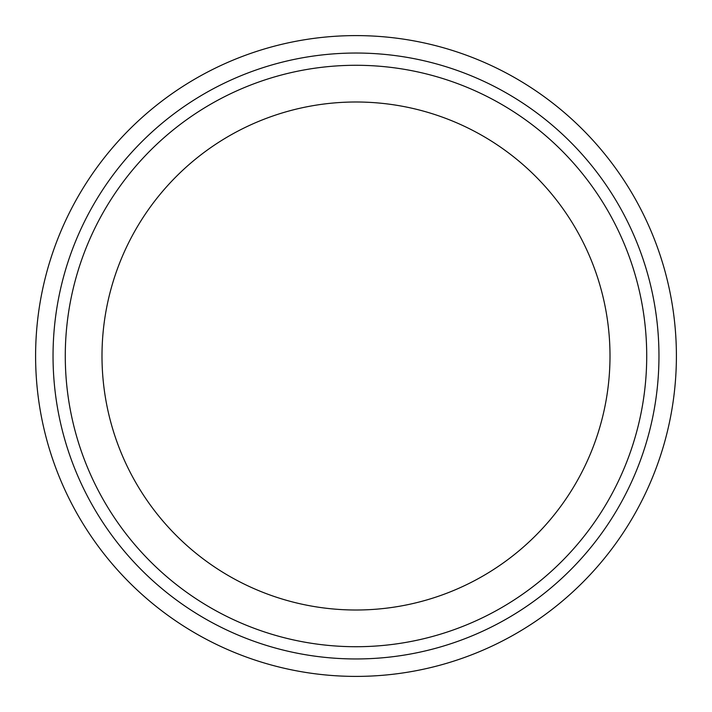 <?xml version="1.0" encoding="UTF-8"?>
<svg xmlns="http://www.w3.org/2000/svg" width="712" height="712" viewBox="0 0 712 712"><rect width="100%" height="100%" fill="white"/><g stroke="black" fill="none" stroke-linecap="round" stroke-linejoin="round"><path stroke-width="1.07" d="M356 676.4A320.4 320.4 0 0 1 35.6 356A320.4 320.4 0 0 1 356 35.6A320.4 320.4 0 0 1 676.4 356A320.4 320.4 0 0 1 356 676.4M356 658.956A302.956 302.956 0 0 0 618.372 204.522A302.956 302.956 0 0 0 93.628 204.522A302.956 302.956 0 0 0 356 658.956M356 646.718A290.719 290.719 0 0 0 607.772 210.645A290.719 290.719 0 0 0 104.228 210.645A290.719 290.719 0 0 0 356 646.718M356 610.006A254.006 254.006 0 0 1 136.028 228.997A254.006 254.006 0 0 1 575.972 228.997A254.006 254.006 0 0 1 356 610.006"/></g></svg>
